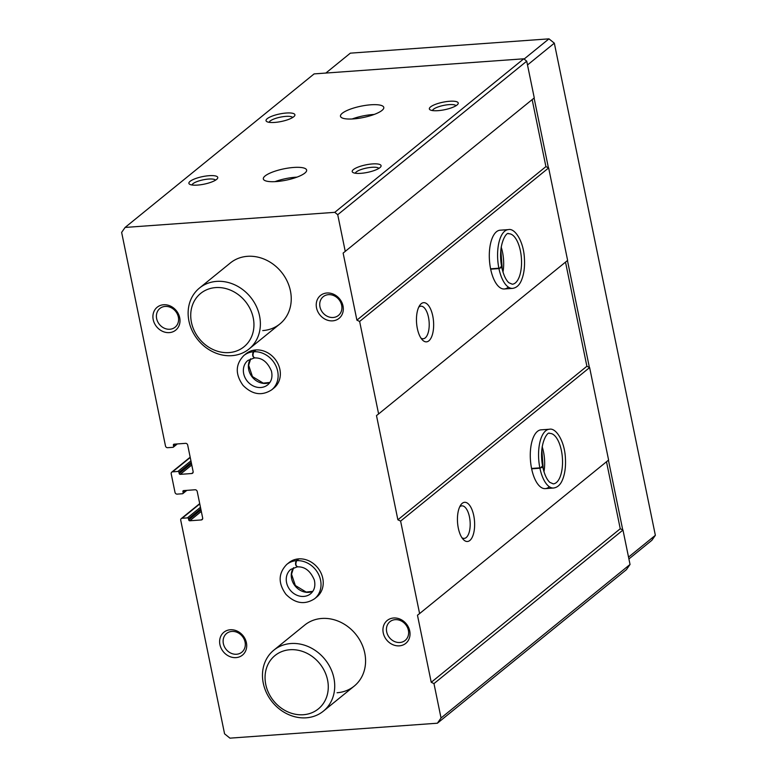 <?xml version="1.0" encoding="UTF-8"?>
<svg xmlns="http://www.w3.org/2000/svg" width="777" height="777" viewBox="0 0 777 777"><rect width="100%" height="100%" fill="white"/><g stroke="black" fill="none" stroke-linecap="round" stroke-linejoin="round"><path stroke-width="1.17" d="M378.613 413.937L376.495 415.588L397.882 519.794L400.611 521.095L419.599 613.577L417.472 615.229L431.235 682.293L433.974 683.595L441.035 717.997L437.393 723.212L229.934 738.15L224.572 733.828L180.73 520.25A1.962 1.69 50.9 0 1 182.119 518.269L187.412 517.89A0.981 0.845 50.9 0 1 188.481 518.754L188.724 519.91A0.981 0.845 50.9 0 0 189.792 520.775L201.272 519.949A1.962 1.69 50.9 0 0 202.661 517.968L197.222 491.501A1.962 1.69 50.9 0 0 195.076 489.772L183.605 490.598A0.981 0.845 50.9 0 0 182.906 491.588L183.149 492.754A0.981 0.845 50.9 0 1 182.459 493.745L177.156 494.123A1.962 1.69 50.9 0 1 175.01 492.395L171.202 473.824A1.962 1.69 50.9 0 1 172.581 471.843L177.884 471.454A0.981 0.845 50.9 0 1 178.953 472.329L179.196 473.484A0.981 0.845 50.9 0 0 180.264 474.349L191.744 473.523A1.962 1.69 50.9 0 0 193.123 471.542L187.694 445.075A1.962 1.69 50.9 0 0 185.548 443.346L174.067 444.172A0.981 0.845 50.9 0 0 173.378 445.163L173.621 446.328A0.981 0.845 50.9 0 1 172.921 447.319L167.628 447.698A1.962 1.69 50.9 0 1 165.482 445.969L121.639 232.401L125.107 227.438L314.112 73.902L523.776 58.799L526.728 61.179L534.265 97.902L343.133 253.088L356.905 320.153L359.634 321.455L378.613 413.937L567.628 260.402L548.64 167.919L359.634 321.455M276.301 181.565A22.096 5.779 168.4 0 1 263.335 178.953A22.096 5.779 168.4 0 1 283.819 168.852A22.096 5.779 168.4 0 1 306.633 170.076A22.096 5.779 168.4 0 1 276.301 181.565M353.448 118.9A22.096 5.779 168.4 0 1 340.481 116.288A22.096 5.779 168.4 0 1 360.965 106.187A22.096 5.779 168.4 0 1 383.78 107.401A22.096 5.779 168.4 0 1 353.448 118.9M197.543 185.091A14.734 3.846 168.4 0 1 189.646 184.266A14.734 3.846 168.4 0 1 202.554 176.622A14.734 3.846 168.4 0 1 217.424 178.564A14.734 3.846 168.4 0 1 197.543 185.091M360.858 173.329A14.734 3.846 168.4 0 1 352.962 172.504A14.734 3.846 168.4 0 1 365.87 164.86A14.734 3.846 168.4 0 1 380.749 166.802A14.734 3.846 168.4 0 1 360.858 173.329M274.689 122.426A14.734 3.846 168.4 0 1 266.793 121.6A14.734 3.846 168.4 0 1 279.701 113.957A14.734 3.846 168.4 0 1 294.57 115.899A14.734 3.846 168.4 0 1 274.689 122.426M438.005 110.664A14.734 3.846 168.4 0 1 430.108 109.839A14.734 3.846 168.4 0 1 443.016 102.195A14.734 3.846 168.4 0 1 457.896 104.137A14.734 3.846 168.4 0 1 438.005 110.664M125.107 227.438L334.77 212.335L523.776 58.799M441.035 717.997L630.04 564.461L626.408 569.667L437.393 723.212M433.974 683.595L622.979 530.06L630.04 564.461M469.852 540.471A19.639 8.508 85.9 0 0 473.319 513.752A19.639 8.508 85.9 0 0 460.722 505.021A19.639 8.508 85.9 0 0 457.546 522.513A19.639 8.508 85.9 0 0 463.189 539.374A19.639 8.508 85.9 0 0 469.852 540.471M531.653 468.822L539.928 468.22A29.458 12.762 85.9 0 0 553.574 488.024C557.478 487.441 560.421 484.79 562.393 480.05C564.918 474.019 565.918 466.647 565.394 457.935C564.646 441.346 556.021 427.496 549.339 429.254L541.064 429.846A29.458 12.762 85.9 0 0 530.448 460.149A29.458 12.762 85.9 0 0 545.299 488.626A29.458 12.762 85.9 0 0 548.902 487.092M419.599 613.577L608.605 460.042L589.626 367.56L400.611 521.095M428.865 340.831A19.639 8.508 85.9 0 0 432.333 314.112A19.639 8.508 85.9 0 0 419.735 305.38A19.639 8.508 85.9 0 0 416.569 322.873A19.639 8.508 85.9 0 0 422.212 339.734A19.639 8.508 85.9 0 0 428.865 340.831M490.666 269.182L498.941 268.58A29.458 12.762 85.9 0 0 512.597 288.384C516.501 287.801 519.444 285.14 521.416 280.4C523.941 274.368 524.941 267.006 524.407 258.294C523.659 241.705 515.044 227.855 508.362 229.613L500.087 230.206A29.458 12.762 85.9 0 0 489.471 260.509A29.458 12.762 85.9 0 0 504.322 288.976A29.458 12.762 85.9 0 0 507.925 287.451M334.77 212.335L337.723 214.714L345.26 251.437M337.723 214.714L526.728 61.179M298.378 558.896L296.163 560.703A22.096 19.056 -129.1 0 0 286.762 564.423L288.986 562.616A22.096 19.056 50.9 0 1 317.706 567.754A22.096 19.056 50.9 0 1 316.851 596.921L314.627 598.727A22.096 19.056 -129.1 0 0 318.745 574.718A22.096 19.056 -129.1 0 0 296.649 560.664C295.377 563.995 295.726 566.006 297.688 566.715M255.497 349.971L253.273 351.767A22.096 19.056 -129.1 0 0 243.881 355.497L246.095 353.69A22.096 19.056 50.9 0 1 274.825 358.828A22.096 19.056 50.9 0 1 273.96 387.995L271.746 389.792A22.096 19.056 -129.1 0 0 275.854 365.782A22.096 19.056 -129.1 0 0 253.768 351.738C252.496 355.06 252.836 357.08 254.807 357.779M236.023 657.614A14.734 12.704 50.9 0 1 220.27 637.548A14.734 12.704 50.9 0 1 243.201 635.897A14.734 12.704 50.9 0 1 236.023 657.614M383.246 632.876A14.734 12.704 50.9 0 1 400.631 619.386A14.734 12.704 50.9 0 1 405.584 643.511A14.734 12.704 50.9 0 1 383.246 632.876M169.318 332.614A14.734 12.704 50.9 0 1 153.555 312.548A14.734 12.704 50.9 0 1 176.496 310.897A14.734 12.704 50.9 0 1 169.318 332.614M316.53 307.877A14.734 12.704 50.9 0 1 333.916 294.386A14.734 12.704 50.9 0 1 338.869 318.512A14.734 12.704 50.9 0 1 316.53 307.877M199.485 288.034A39.287 33.887 50.9 0 1 250.553 297.164A39.287 33.887 50.9 0 1 249.028 349.009A39.287 33.887 50.9 0 1 231.886 355.662A39.287 33.887 50.9 0 1 192.278 330.934A39.287 33.887 50.9 0 1 199.485 288.034L230.351 262.966A39.287 33.887 50.9 0 1 281.42 272.096A39.287 33.887 50.9 0 1 279.885 323.951A39.287 33.887 50.9 0 1 262.743 330.594M273.825 650.174A39.287 33.887 50.9 0 1 324.893 659.304A39.287 33.887 50.9 0 1 323.368 711.159A39.287 33.887 50.9 0 1 306.216 717.812A39.287 33.887 50.9 0 1 266.618 693.074A39.287 33.887 50.9 0 1 273.825 650.174L304.681 625.106A39.287 33.887 50.9 0 1 355.749 634.236A39.287 33.887 50.9 0 1 354.225 686.091A39.287 33.887 50.9 0 1 337.082 692.744M532.158 99.611L545.91 166.618L548.64 167.919M565.51 262.111L586.888 366.258L589.626 367.56M606.497 461.761L620.25 528.758L622.979 530.06M356.905 320.153L545.91 166.618M397.882 519.794L586.888 366.258M431.235 682.293L620.25 528.758M461.917 537.713A16.317 7.071 85.9 0 0 464.219 538.393A16.317 7.071 85.9 0 0 466.219 537.548A16.317 7.071 85.9 0 0 469.852 519.23A16.317 7.071 85.9 0 0 461.878 505.846A16.317 7.071 85.9 0 0 459.693 506.847M420.94 338.073A16.317 7.071 85.9 0 0 423.242 338.753A16.317 7.071 85.9 0 0 425.233 337.908A16.317 7.071 85.9 0 0 428.875 319.59A16.317 7.071 85.9 0 0 420.901 306.196A16.317 7.071 85.9 0 0 418.716 307.206M432.478 110.567A12.073 3.157 168.4 0 1 443.677 105.39A12.073 3.157 168.4 0 1 456.002 105.74M269.163 122.329A12.073 3.157 168.4 0 1 280.351 117.152A12.073 3.157 168.4 0 1 292.676 117.502M355.332 173.232A12.073 3.157 168.4 0 1 366.53 168.055A12.073 3.157 168.4 0 1 378.855 168.405M192.016 184.994A12.073 3.157 168.4 0 1 203.205 179.817A12.073 3.157 168.4 0 1 215.53 180.167M319.969 306.857A12.073 10.412 50.9 0 1 323.203 296.707A12.073 10.412 50.9 0 1 338.898 299.514A12.073 10.412 50.9 0 1 338.432 315.443A12.073 10.412 50.9 0 1 327.525 316.404A12.073 10.412 50.9 0 1 319.969 306.857M169.842 329.254A12.073 10.412 50.9 0 1 157.673 321.649A12.073 10.412 50.9 0 1 159.887 308.469A12.073 10.412 50.9 0 1 175.583 311.276A12.073 10.412 50.9 0 1 175.107 327.204A12.073 10.412 50.9 0 1 169.842 329.254M386.684 631.856A12.073 10.412 50.9 0 1 389.918 621.707A12.073 10.412 50.9 0 1 405.613 624.514A12.073 10.412 50.9 0 1 405.147 640.452A12.073 10.412 50.9 0 1 394.24 641.404A12.073 10.412 50.9 0 1 386.684 631.856M236.558 654.253A12.073 10.412 50.9 0 1 224.388 646.649A12.073 10.412 50.9 0 1 226.602 633.469A12.073 10.412 50.9 0 1 242.298 636.276A12.073 10.412 50.9 0 1 241.822 652.214A12.073 10.412 50.9 0 1 236.558 654.253M352.146 118.978A22.096 5.779 168.4 0 1 374.116 114.462M275 181.643A22.096 5.779 168.4 0 1 296.969 177.137M303.341 714.733A34.373 29.643 50.9 0 1 266.569 667.909A34.373 29.643 50.9 0 1 320.085 664.053A34.373 29.643 50.9 0 1 303.341 714.733M325.845 73.057L350.34 53.157L548.97 38.85L554.331 43.172L655.361 535.314L651.893 540.277L628.914 558.954M524.096 59.052L548.97 38.85M527.505 64.967L554.331 43.172M534.09 98.038L548.416 167.813M567.453 260.538L589.393 367.453M608.43 460.188L622.756 529.953M628.535 557.109L655.361 535.314M229.001 352.593A34.373 29.643 50.9 0 1 192.24 305.769A34.373 29.643 50.9 0 1 245.755 301.913A34.373 29.643 50.9 0 1 229.001 352.593M531.575 468.453L539.85 467.861C542.812 467.288 543.366 466.89 541.52 466.666M542.744 467.045L539.928 468.22M490.588 268.813L498.873 268.211C501.825 267.638 502.379 267.249 500.534 267.016M501.757 267.405L498.941 268.58M255.983 349.932L253.768 351.738M254.72 357.789C252.622 357.099 252.137 355.089 253.273 351.767M298.873 558.857L296.649 560.664M297.601 566.715C295.503 566.025 295.027 564.024 296.163 560.703M182.119 518.269L199.776 503.923M187.412 517.89L200.466 507.284M188.481 518.754L200.767 508.77M188.724 519.91L201.01 509.935M189.792 520.775L201.311 511.421M201.272 519.949L202.632 518.851M182.906 491.588L184.178 490.559M183.149 492.754L186.014 490.423M172.581 471.843L190.248 457.498M177.884 471.454L190.938 460.858M178.953 472.329L191.239 462.344M179.196 473.484L191.482 463.51M180.264 474.349L191.783 464.996M191.744 473.523L193.104 472.416M173.378 445.163L174.65 444.133M173.621 446.328L176.486 443.997M549.339 429.254A29.458 12.762 85.9 0 0 539.85 467.861M543.978 471.746A25.291 10.956 85.9 0 0 542.171 446.746M542.764 467.035C544.444 474.494 546.794 479.594 549.805 482.352L553.273 483.867A25.291 10.956 85.9 0 0 562.393 457.857A25.291 10.956 85.9 0 0 549.64 433.42C548.008 430.711 538.247 443.716 542.734 466.87M508.362 229.613A29.458 12.762 85.9 0 0 498.873 268.211M502.991 272.096A25.291 10.956 85.9 0 0 501.194 247.105M501.787 267.395C503.467 274.844 505.808 279.953 508.818 282.702L512.296 284.217A25.291 10.956 85.9 0 0 521.406 258.207A25.291 10.956 85.9 0 0 508.663 233.77C507.022 231.06 497.261 244.075 501.757 267.23M250.66 358.809A15.715 13.549 -129.1 0 0 252.302 377.117A15.715 13.549 -129.1 0 0 269.881 382.478M254.322 357.954L247.902 360.45A15.715 13.549 -129.1 0 0 247.29 381.186A15.715 13.549 -129.1 0 0 267.715 384.838C271.503 381.585 272.756 377.01 271.445 371.095C267.541 361.927 261.859 357.546 254.419 357.944M293.551 567.744A15.715 13.549 -129.1 0 0 295.192 586.043A15.715 13.549 -129.1 0 0 312.772 591.404M297.212 566.88L290.792 569.376A15.715 13.549 -129.1 0 0 290.18 590.122A15.715 13.549 -129.1 0 0 310.606 593.764C314.394 590.52 315.637 585.936 314.335 580.03C310.421 570.852 304.749 566.472 297.3 566.88M181.255 518.599L199.708 503.613M182.886 493.58L186.839 490.365M171.727 472.173L190.18 457.187M173.358 447.154L177.311 443.939M323.368 711.159L354.225 686.091M249.028 349.009L279.885 323.951M545.299 488.626L553.574 488.024M543.22 469.046L541.822 449.524M504.322 288.976L512.597 288.384M502.243 269.405L500.835 249.883M250.718 358.789L248.65 365.268L252.447 376.592L263.267 383.139L269.92 382.43M243.881 355.497C235.363 364.296 235.091 374.271 243.065 385.402C252.311 394.687 261.868 396.153 271.746 389.792M293.599 567.715L291.53 574.203L295.338 585.518L306.148 592.064L312.801 591.355M286.762 564.423C278.244 573.232 277.972 583.197 285.946 594.327C295.202 603.612 304.759 605.079 314.627 598.727"/></g></svg>
